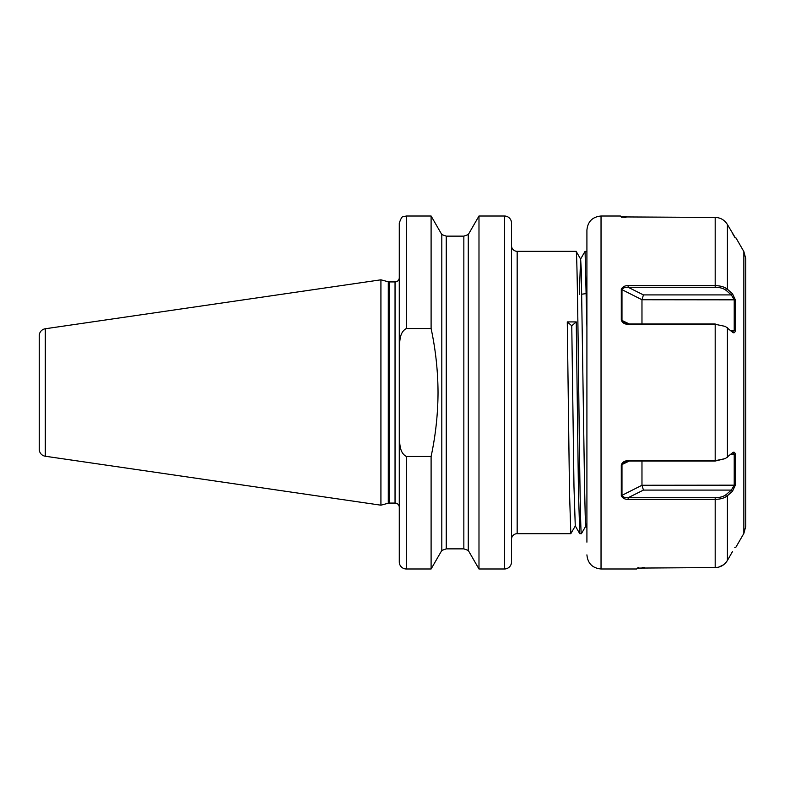 <?xml version="1.0" encoding="UTF-8"?>
<svg xmlns="http://www.w3.org/2000/svg" width="785" height="785" viewBox="0 0 785 785"><rect width="100%" height="100%" fill="white"/><g stroke="black" fill="none" stroke-linecap="round" stroke-linejoin="round"><path stroke-width="1.18" d="M517.168 251.318L517.168 533.682L570.823 533.682L569.498 492.332L567.28 321.909L571.765 325.785L573.982 486.847L575.268 525.891L579.752 533.663L581.41 533.682C580.527 535.664 579.644 467.899 578.761 392.5C577.888 317.101 576.995 249.336 576.111 251.318L517.168 251.318A5.652 5.652 0 0 1 511.516 245.666M517.168 533.682A5.652 5.652 0 0 0 511.516 539.334M581.852 294.198L586.415 293.551M395.041 281.933L395.041 503.067A4.239 4.239 0 0 1 399.28 507.306L399.28 277.694A4.239 4.239 0 0 1 395.041 281.933L389.38 281.933L389.38 503.067L388.29 503.214L388.29 281.786L380.921 279.813L380.921 505.187L45.294 456.242A7.055 7.055 0 0 1 39.25 449.255L39.25 335.745A7.055 7.055 0 0 1 45.294 328.758L380.921 279.813M504.461 568.988A7.055 7.055 0 0 0 511.516 561.923L511.516 223.077A7.055 7.055 0 0 0 504.461 216.012L478.987 216.012L478.987 568.988L504.461 568.988L504.461 216.012M463.847 548.862L446.253 548.862L446.253 236.138L463.847 236.138L463.847 548.862L468.282 550.432L468.282 234.568L478.987 216.012M446.253 548.862L441.808 550.432L441.808 234.568L431.102 216.012L431.102 328.532L406.336 328.532C398.417 332.811 399.948 344.222 399.28 351.876L399.28 223.077C400.978 218.24 402.332 216.111 403.333 216.689L406.336 216.012L431.102 216.012M579.781 533.682L578.466 492.332L576.249 321.909L567.28 321.909M586.915 542.16L586.915 527.726L585.855 525.891L585.208 515.205L584.57 486.847L581.273 269.795L580.635 259.109L576.111 251.318M575.336 525.891L570.823 533.682M586.915 327.276L585.08 251.318L586.915 251.651L586.915 230.133L586.915 527.726M586.915 252.495L586.738 251.337M585.08 251.318L580.566 259.109L579.34 294.552M585.924 525.891L581.41 533.682M406.336 456.468L406.336 568.988A7.055 7.055 0 0 1 399.28 561.923L399.28 433.124C399.938 440.846 398.456 452.219 406.336 456.468L431.102 456.468C435.646 435.233 437.951 413.911 438.03 392.5C437.942 371.011 435.636 349.688 431.102 328.532M406.336 568.988L431.102 568.988L431.102 456.468M399.28 351.876L399.28 433.124M571.765 325.785L576.249 321.909M725.33 458.587L732.454 452.817C733.965 451.62 734.927 452.18 735.359 454.476L735.359 485.169L732.454 491.322L727.41 495.727C724.584 498.063 720.512 499.27 715.184 499.358L628.157 499.358C624.723 499.397 622.427 498.181 621.288 495.688L621.288 464.897C622.436 462.061 624.732 460.667 628.157 460.716L715.184 460.716L725.33 458.587L715.184 461.04L628.157 461.04L624.448 462.012L621.975 464.691L621.975 495.266C623.015 497.121 625.076 497.935 628.157 497.719L715.184 497.719C720.022 497.641 723.721 496.562 726.272 494.491L731.316 490.085L734.22 485.258L734.22 454.692L733.72 453.396L732.277 452.965M745.75 258.628L745.75 526.372L743.856 533.437L743.856 251.563L745.75 258.628M586.915 242.84L586.915 522.113M715.184 461.04L715.184 324.284L628.157 324.284C624.723 324.323 622.427 322.929 621.288 320.103L621.288 289.312C622.436 286.819 624.732 285.593 628.157 285.642L715.184 285.642C720.512 285.73 724.584 286.937 727.41 289.272L732.454 293.678L735.359 299.831L735.359 330.524C734.927 332.82 733.955 333.38 732.454 332.183L725.34 326.413L715.184 324.284L725.33 326.413M735.359 237.855L727.41 224.539C724.584 219.977 720.512 217.602 715.184 217.435L621.288 216.915C620.101 215.718 620.101 215.718 621.288 216.915L621.975 217.543C620.788 216.356 620.788 216.356 621.975 217.543C620.788 216.356 620.788 216.356 621.975 217.543M621.592 217.033L622.171 217.131M622.191 217.131L623.889 217.298M623.908 217.298L625.959 217.396M732.277 332.035L734.22 330.308L734.22 299.742L731.316 294.915L726.272 290.509L727.41 289.272L727.41 224.539L727.94 225.472M732.454 233.361L734.299 236.422M723.809 220.399L724.859 221.301M727.352 560.568L725.183 563.385M723.603 564.758L718.864 567.074M638.205 567.457C637.018 568.644 637.018 568.644 638.205 567.457C637.018 568.644 637.018 568.644 638.205 567.457L637.528 568.085C636.341 569.282 636.341 569.282 637.528 568.085L715.184 567.565C720.512 567.398 724.584 565.023 727.41 560.461L732.454 551.639M726.272 494.491L727.41 495.727L727.842 495.355M644.259 567.565L642.189 567.604M726.272 290.509C723.721 288.438 720.031 287.359 715.184 287.281L628.157 287.281C625.086 287.055 623.025 287.879 621.975 289.734L621.975 320.309L624.448 322.988L628.157 323.96L715.184 323.96M641.973 323.96L641.973 299.742L643.435 294.915L731.316 294.915L732.454 293.678M735.359 330.524L730.305 330.308M621.288 289.312L641.973 299.742L735.359 299.831M643.435 294.915L628.157 287.281L628.157 285.642M621.288 320.103L629.285 323.96M621.288 495.688L641.973 485.258L641.973 461.04M735.359 485.169L641.973 485.258L643.435 490.085L628.157 497.719L628.157 499.358M730.305 454.692L735.359 454.476M732.454 491.322L731.316 490.085L643.435 490.085M629.285 461.04L621.288 464.897M45.294 328.758L45.294 456.242M406.336 216.012L406.336 328.532M621.082 216.65L620.395 216.012L601.035 216.012L601.035 568.988C592.459 568.144 587.749 563.444 586.915 554.867M715.184 567.565L715.184 497.719M715.184 287.281L715.184 217.435M727.41 327.767L727.41 457.233M727.41 495.727L727.41 560.461M441.808 550.432L431.102 568.988M468.282 550.432L478.987 568.988M446.253 236.138L441.808 234.568M463.847 236.138L468.282 234.568M388.29 503.214L380.921 505.187M395.041 503.067L389.38 503.067M389.38 281.933L388.29 281.786M601.035 216.012C592.459 216.856 587.749 221.556 586.915 230.133M743.856 251.563L735.938 237.855L734.799 237.551M743.856 533.437L735.938 547.145L734.799 547.449M637.322 568.35L636.635 568.988L601.035 568.988"/></g></svg>
